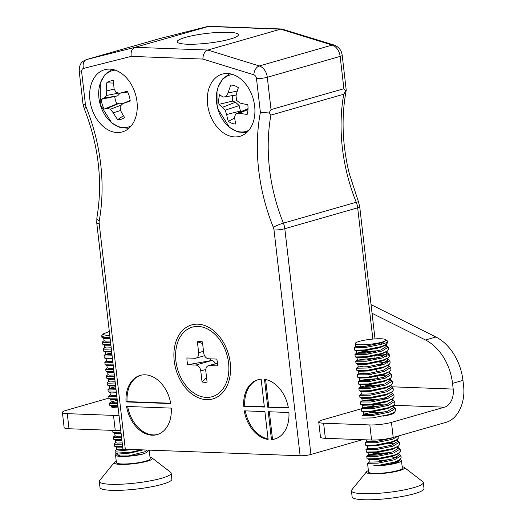 <?xml version="1.0" encoding="UTF-8"?>
<svg xmlns="http://www.w3.org/2000/svg" width="526" height="526" viewBox="0 0 526 526"><rect width="100%" height="100%" fill="white"/><g stroke="black" fill="none" stroke-linecap="round" stroke-linejoin="round"><path stroke-width="0.79" d="M125.306 449.237L300.122 455.753L274 229.987A7.699 5.47 -106 0 0 273.29 227.199A157.787 112.156 74 0 1 260.39 112.327L256.484 78.571A3.846 2.735 -106 0 0 253.828 74.791L202.878 59.063C203.036 54.428 204.673 51.423 207.79 50.042L259.325 65.954A11.546 8.206 74 0 1 267.293 77.289L271.028 109.592L269.023 112.972L270.89 115.109L343.754 94.226L345.753 90.978L343.892 88.71L340.151 56.4A11.546 8.206 -106 0 0 332.189 45.072A7.699 4.912 107.2 0 1 334.168 45.065L281.798 29.015L208.986 26.3L134.952 47.327C131.908 48.708 130.652 51.726 131.198 56.387L83.47 68.439A3.846 2.735 -106 0 0 81.668 72.049L85.403 104.358A7.699 5.47 -106 0 0 86.119 107.146A157.787 112.156 74 0 1 99.256 220.71A7.699 5.47 -106 0 0 99.184 223.465L125.306 449.237A7.699 1.23 173.4 0 1 122.867 448.632L96.745 222.86L96.883 217.863C102.925 181.937 98.691 145.492 84.186 108.534L82.963 103.754L79.229 71.444C79.222 62.64 82.556 61.43 86.494 59.563A11.546 8.206 74 0 1 86.672 59.517L134.952 47.327L207.79 50.042L280.654 29.16L207.816 26.445L159.536 38.635A11.546 8.206 -106 0 0 159.358 38.681A11.546 8.206 -106 0 0 159.181 38.733M228.619 32.277A30.791 4.912 173.4 0 1 238.39 34.703A30.791 4.912 173.4 0 1 208.368 43.119A30.791 4.912 173.4 0 1 177.216 41.784A30.791 4.912 173.4 0 1 195.324 35.137A30.791 4.912 173.4 0 1 228.619 32.277M261.146 379.233A30.791 21.882 -106 0 0 257.825 379.805A30.791 21.882 -106 0 0 243.696 406.302L264.368 407.071L261.146 379.233M271.475 439.572A30.791 21.882 -106 0 0 274.789 439A30.791 21.882 -106 0 0 288.919 412.496L268.253 411.726L271.475 439.572L272.514 439.276L269.332 411.766M264.887 411.602L244.222 410.832A30.791 21.882 -106 0 0 268.109 439.447L264.887 411.602M126.036 401.917L170.733 403.58A30.791 21.882 -106 0 0 140.159 375.413A30.791 21.882 -106 0 0 126.036 401.917L127.075 401.614L170.674 403.245M126.556 406.447A30.791 21.882 -106 0 0 157.129 434.607A30.791 21.882 -106 0 0 171.259 408.11L126.556 406.447M288.399 407.972A30.791 21.882 -106 0 0 264.506 379.358L267.727 407.196L288.399 407.972M117.114 132.519A32.329 22.98 -106 0 0 122.354 131.894A32.329 22.98 -106 0 0 135.537 94.489A32.329 22.98 -106 0 0 104.542 69.741A32.329 22.98 -106 0 0 90.485 103.563A32.329 22.98 -106 0 0 117.114 132.519M234.78 136.911A32.329 22.98 -106 0 0 240.02 136.28A32.329 22.98 -106 0 0 253.203 98.875A32.329 22.98 -106 0 0 222.209 74.133A32.329 22.98 -106 0 0 208.151 107.948A32.329 22.98 -106 0 0 234.78 136.911M206.606 399.661A38.483 27.352 -106 0 0 224.313 343.951A38.483 27.352 -106 0 0 175.789 342.143A38.483 27.352 -106 0 0 206.606 399.661M270.89 115.109A150.094 106.686 -106 0 0 283.389 223.136A15.392 10.941 74 0 1 284.809 228.705L310.932 454.471L362.48 439.703M310.932 454.471A7.699 1.23 173.4 0 1 300.122 455.753M271.028 109.592L343.892 88.71M281.798 29.015L280.654 29.16L332.189 45.072L259.325 65.954A7.699 4.912 -72.8 0 0 253.828 74.791M334.168 45.065C338.869 46.939 341.545 50.351 342.196 55.309L346.226 90.143L345.753 90.978M346.22 90.341C341.545 114.931 342.104 140.705 347.896 167.649L349.33 173.744L358.495 201.945A7.699 0.796 158 0 0 356.253 202.254A150.094 106.686 74 0 1 343.754 94.226M260.39 112.327L269.023 112.972M140.685 375.275A30.791 21.882 -106 0 0 127.075 401.614M127.66 406.486A30.791 21.882 -106 0 0 157.642 434.45M245.32 410.872A30.791 21.882 -106 0 0 268.056 438.96M272.514 439.276A30.791 21.882 -106 0 0 275.308 438.842M288.34 407.63L267.727 407.196M268.766 406.9L265.604 379.542M264.328 406.736L243.696 406.302M258.351 379.667A30.791 21.882 -106 0 0 244.741 406.006M248.883 130.264A29.305 20.83 74 0 1 217.902 108.994A29.305 20.83 74 0 1 232.913 74.541M240.06 103.037A42.724 10.934 7.3 0 0 247.812 104.746A19.876 14.13 74 0 1 247.154 114.412A42.724 16.227 -179.7 0 1 239.369 113.195A42.382 4.958 163.7 0 1 235.707 113.932A42.382 16.681 129.4 0 0 234.563 117.311A42.724 24.038 107.1 0 0 235.898 124.057A19.876 14.13 74 0 1 228.396 121.381A42.724 29.331 -67.6 0 1 226.673 114.504A42.382 32.231 -99.1 0 1 225.167 110.177A42.382 25.189 -159.6 0 1 222.649 107.238A42.724 16.227 -179.7 0 1 218.961 104.365A19.876 14.13 74 0 1 219.618 94.7A42.724 10.934 7.3 0 0 223.34 97.08L226.095 96.6A42.382 21.934 -43.8 0 1 228.146 92.964A42.724 29.331 -67.6 0 1 230.868 85.054A19.876 14.13 74 0 1 231.788 85.107A19.876 14.13 74 0 1 238.377 87.73A42.724 24.038 107.1 0 0 236.029 95.771A42.382 26.977 79.8 0 0 236.628 100.354A42.382 19.935 26.8 0 0 240.06 103.037M232.67 85.225L230.868 85.054M237.292 91.051L228.146 92.964M236.213 95.015L226.095 96.6M236.2 95.068L223.34 97.08M232.538 95.647A15.727 11.178 -106 0 0 232.413 101.11L218.961 104.365M232.413 101.11L235.497 102.208L222.649 107.238M235.497 102.208L239.159 105.588L225.167 110.177M239.159 105.588L240.395 111.039L226.673 114.504M234.649 117.982L228.396 121.381M240.395 111.039L240.336 111.92M248.022 108.632L235.707 113.932M247.983 109.579L239.369 113.195M131.217 125.872A29.305 20.83 74 0 1 100.242 104.602A29.305 20.83 74 0 1 115.253 70.155M119.902 93.22A42.724 3.051 -13 0 1 127.318 91.254A19.876 14.13 74 0 1 130.231 101.058A42.724 2.242 159.9 0 1 122.959 103.523A42.382 9.093 143.6 0 0 120.158 106.265A42.382 24.965 101.1 0 0 120.585 110.545A42.724 27.293 73 0 0 124.662 117.515A19.876 14.13 74 0 1 117.719 119.645A42.724 32.586 -107.2 0 1 113.281 112.788A42.382 29.91 -139.7 0 1 110.401 109.263A42.382 13.604 176.2 0 1 107.482 108.277A42.724 2.242 159.9 0 1 104.122 109.079A19.876 14.13 74 0 1 101.216 99.276A42.724 3.051 -13 0 1 104.418 97.974A42.382 14.347 -29.4 0 1 106.311 95.495A42.382 30.219 -74.3 0 1 106.798 90.952A42.724 32.586 -107.2 0 1 106.778 82.819A19.876 14.13 74 0 1 113.728 80.688A42.724 27.293 73 0 0 114.096 88.71A42.382 24.663 45.1 0 0 116.068 92.497A42.382 8.357 3.3 0 0 119.902 93.22L127.693 92.017M113.721 83.095L106.778 82.819M114.234 88.993L106.798 90.952M118.935 93.049L106.311 95.495M120.099 93.187L117.607 95.877L104.418 97.974M117.607 95.877L101.216 99.276M114.753 96.751A15.727 11.178 -106 0 0 116.89 103.951L104.122 109.079M116.89 103.951L119.75 103.076L107.482 108.277M121.44 104.99L110.401 109.263M119.75 103.076L122.696 103.773M120.579 110.506L113.281 112.788M123.472 115.694L117.719 119.645M130.159 100.44L122.959 103.523M361.244 408.807L322.813 419.82A15.392 2.452 -6.6 0 0 318.73 422.003A15.392 2.452 -6.6 0 0 323.615 423.22L369.837 424.942A15.392 2.452 -6.6 0 0 391.456 422.378L393.198 437.474L446.285 422.26A30.791 21.093 92.1 0 0 463.61 386.104L462.952 380.383A46.183 32.829 74 0 0 435.903 337.002L371.04 304.62M391.456 422.378L444.542 407.163A15.392 10.546 92.1 0 0 453.202 389.082L392.041 386.801M323.615 423.22L325.357 438.316L371.586 440.038L369.837 424.942M325.357 438.316A15.392 2.452 173.4 0 1 320.479 437.099L318.73 422.003M393.198 437.474A15.392 2.452 173.4 0 1 371.586 440.038M108.954 398.083L66.473 410.26A15.392 2.452 -6.6 0 0 62.39 412.443A15.392 2.452 -6.6 0 0 67.269 413.66L69.018 428.756L115.247 430.478L113.498 415.382A15.392 2.452 -6.6 0 0 119.007 415.29M69.018 428.756A15.392 2.452 173.4 0 1 64.133 427.539L62.39 412.443M120.756 430.386A15.392 2.452 173.4 0 1 115.247 430.478M363.302 415.974A15.78 2.518 173.4 0 1 364.603 414.764M394.566 412.141A15.78 2.518 173.4 0 1 394.651 412.345A15.78 2.518 173.4 0 1 382.908 416.165M372.822 405.487L375.899 404.606L385.091 404.948M118.146 407.841A15.78 2.518 173.4 0 1 116.167 407.814A15.78 2.518 173.4 0 1 111.164 406.572A15.78 2.518 173.4 0 1 111.321 406.138M67.269 413.66L113.498 415.382M372.046 313.299L425.495 339.987A46.183 32.829 74 0 1 452.538 383.369L453.202 389.082M198.131 326.442A36.176 25.715 74 0 1 227.929 358.844A36.176 25.715 74 0 1 212.202 396.696A36.176 25.715 74 0 1 177.518 369.002A36.176 25.715 74 0 1 192.273 327.139A36.176 25.715 74 0 1 198.131 326.442M207.086 382.106A20.784 14.774 74 0 1 202.043 381.915L200.774 370.955A5.852 4.155 -106 0 0 195.85 365.064L187.716 364.755A20.784 14.774 74 0 1 186.927 357.963L195.067 358.265A5.852 4.155 -106 0 0 196.014 358.153A5.852 4.155 -106 0 0 198.657 352.69L197.388 341.729A20.784 14.774 74 0 1 202.431 341.913L203.7 352.88A5.852 4.155 -106 0 0 208.625 358.771L216.758 359.074A20.784 14.774 74 0 1 217.547 365.872L209.407 365.563A5.852 4.155 -106 0 0 208.46 365.682A5.852 4.155 -106 0 0 205.817 371.146L207.086 382.106M206.527 377.326L202.043 381.915M202.622 343.537L197.388 341.729M215.515 363.657A5.852 4.155 74 0 0 211.465 360.586L211.058 360.573A10.461 7.436 74 0 1 210.531 358.844M211.058 360.573L187.716 364.755M132.986 449.52L116.614 451.124L115.036 450.644L115.299 452.925L118.435 454.102L130.685 452.998L142.914 449.894M122.348 444.122L115.825 444.332L114.254 443.852L114.517 446.127L116.522 447.107L122.696 447.146M121.559 437.33L115.043 437.54L113.465 437.06L113.728 439.335L115.74 440.315L121.907 440.354M112.695 430.386L112.945 432.543L114.951 433.516L121.125 433.562M117.627 403.363L111.111 403.573L109.533 403.094L109.796 405.368L112.939 406.552L117.982 406.388M116.844 396.565L110.322 396.782L108.751 396.295L109.014 398.577L111.019 399.55L117.193 399.596M116.055 389.773L109.539 389.983L107.961 389.503L108.224 391.785L111.367 392.961L116.41 392.804M115.273 382.981L108.751 383.191L107.179 382.711L107.442 384.986L109.447 385.966L115.621 386.005M115.128 381.764L110.151 381.929L108.764 381.547L108.468 378.996L109.789 379.377L114.839 379.213M107.935 371.921L107.876 372.375L109.007 372.586L114.05 372.421M112.912 362.598L106.397 362.808L104.819 362.329L105.082 364.61L107.094 365.583L113.261 365.629M112.13 355.806L105.608 356.017L104.03 355.537L104.299 357.818L106.305 358.791L112.479 358.837M111.341 349.014L104.825 349.225L103.247 348.745L103.51 351.02L105.522 351.999L111.69 352.039M110.559 342.222L104.036 342.433L102.458 341.953L102.721 344.228L104.733 345.201L110.907 345.247M103.412 333.78L101.932 335.417A16.996 2.709 -6.6 0 0 101.761 335.877L101.939 337.436L103.951 338.409L110.118 338.455M109.309 331.433L103.063 334.03M142.309 454.227A16.996 2.709 173.4 0 1 124.879 456.417A16.996 2.709 173.4 0 1 115.549 455.082L116.424 462.63A16.996 2.709 173.4 0 0 128.462 463.833A16.996 2.709 173.4 0 0 147.241 460.644A16.996 2.709 173.4 0 0 150.186 458.725L149.193 450.138L146.32 452.735L142.309 454.227L128.351 455.95L144.742 451.801L147.195 450.052M115.036 450.644L116.779 449.263L118.008 449.868L126.628 449.283M115.542 440.137L115.838 442.688L117.226 443.07L122.203 442.905M114.753 433.345L115.056 435.89L116.437 436.278L121.421 436.113M117.272 400.26L111.124 401.923L112.505 402.311L117.489 402.147M108.751 396.295L110.486 394.921L111.722 395.519L116.706 395.355M115.7 386.669L109.553 388.339L110.933 388.727L115.917 388.556M107.679 372.204L107.981 374.755L109.362 375.137L114.346 374.972M113.701 369.39L107.179 369.607L105.608 369.127L107.343 367.746L108.58 368.345L113.557 368.18M106.107 358.614L106.41 361.165L107.791 361.553L112.774 361.388M111.768 352.703L105.621 354.373L107.008 354.754L111.985 354.59M103.247 348.745L104.983 347.364L106.219 347.962L111.203 347.798M103.754 338.231L104.049 340.782L105.437 341.17L110.414 341.006M128.351 455.95L120.428 455.983L117.252 454.885L117.114 453.721M115.556 453.156L130.382 452.294L141.382 449.835M114.773 446.364L122.611 446.396M113.984 439.565L121.822 439.604M113.202 432.773L121.039 432.813M110.052 405.599L117.896 405.638M109.27 398.807L117.107 398.846M108.481 392.015L116.318 392.054M107.699 385.223L115.536 385.256M114.484 376.189L107.968 376.399L106.39 375.919L106.909 378.424L114.747 378.464M105.608 369.127L106.127 371.632L113.964 371.672M105.338 364.84L113.175 364.88M104.556 358.048L112.393 358.088M103.767 351.256L111.604 351.289M102.984 344.458L110.822 344.497M102.195 337.666L110.033 337.705M102.458 341.953L104.201 340.572M103.444 348.462L105.141 347.791M104.03 355.537L107.094 354.281L111.854 353.426M104.819 362.329L106.554 360.954M106.39 375.919L108.132 374.538M107.179 382.711L108.915 381.33M107.961 389.503L109.704 388.122M109.533 403.094L111.275 401.713M120.776 430.531L112.88 430.472M113.465 437.06L115.358 436.107M114.254 443.852L115.99 442.471M116.259 461.197A19.245 3.071 -6.6 0 0 114.385 462.367A19.245 3.071 -6.6 0 0 126.358 464.333A19.245 3.071 -6.6 0 0 149.082 460.638A19.245 3.071 -6.6 0 0 152.113 458.001A19.245 3.071 -6.6 0 0 150.022 457.291M115.549 455.082A16.996 2.709 173.4 0 1 116.996 453.767M101.761 335.877A16.996 2.709 -6.6 0 0 109.98 337.245M114.385 462.367L99.657 480.462A36.176 5.766 -6.6 0 0 99.289 481.441A36.176 5.766 -6.6 0 0 124.918 484.005A36.176 5.766 -6.6 0 0 164.888 477.213A36.176 5.766 -6.6 0 0 171.16 473.124A36.176 5.766 -6.6 0 0 170.582 472.256L152.113 458.001M99.289 481.441L99.993 487.477A36.176 5.766 -6.6 0 0 136.589 489.048A36.176 5.766 -6.6 0 0 171.864 479.16L171.16 473.124M109.763 335.371A15.392 2.452 173.4 0 1 103.175 333.997M399.661 459.987L399.753 460.776L396.499 462.702L387.859 464.557L393.783 462.959L398.544 460.809L401.167 458.093L400.904 455.818L394.618 459.731L378.049 463.143L367.694 463.321L369.278 461.729M396.394 457.521L390.555 456.89M369.055 459.126L369.259 462.117L378.503 461.854L393.402 458.679L399.089 455.043L398.879 453.195M366.747 456.331L367.01 458.606L369.048 459.606L378.076 459.323L392.994 456.167L397.761 454.017L400.378 451.295L400.115 449.02L393.836 452.932L377.26 456.344L366.905 456.522L366.951 456.029L373.256 454.418L387.649 453.267M368.272 452.334L368.259 452.814L377.287 452.524L392.212 449.375L398.511 446.094L399.596 444.503L399.333 442.228L393.047 446.14L376.478 449.552L365.958 449.533L367.707 448.139L367.681 448.527L376.932 448.27L391.831 445.095L397.518 441.459L397.308 439.611M394.822 443.931L388.984 443.306M367.483 445.542L367.549 448.369M398.445 435.969L392.264 439.348L375.689 442.76L365.175 442.741L365.438 445.022L367.47 446.022L376.498 445.732L391.423 442.583L396.19 440.426L398.807 437.711M390.693 414.521L394.579 412.128L395.664 410.536L395.401 408.261L389.122 412.174L372.546 415.586L362.19 415.764L363.775 414.172L369.535 412.778L385.348 411.891M393.001 410.642L390.89 409.964M392.725 400.003L394.612 401.463L388.333 405.382L371.757 408.794L361.244 408.774L361.507 411.049L363.545 412.055L372.572 411.766L387.491 408.617L392.883 405.914M360.455 401.976L360.718 404.257L362.756 405.263L371.783 404.974L386.709 401.818L393.007 398.544L394.092 396.952L393.829 394.678L387.55 398.59L370.975 402.002L360.455 401.976L362.204 400.588L362.184 400.976L371.428 400.713L386.327 397.538L392.015 393.902L391.804 392.054M361.98 397.985L362.046 400.812M359.672 395.184L359.935 397.465L361.973 398.465L371.001 398.182L385.92 395.026L392.218 391.752L393.303 390.16L393.04 387.886L386.761 391.791L370.186 395.204L359.837 395.381L361.415 393.79M358.883 388.392L359.146 390.673L361.184 391.673L370.212 391.383L385.137 388.234L389.897 386.077L392.521 383.362L392.258 381.087L385.972 384.999L369.403 388.412L359.048 388.589L359.094 388.096L360.744 387.452M360.409 384.401L360.402 384.881L369.423 384.591L384.348 381.442L390.647 378.161L391.732 376.57L391.469 374.295L385.19 378.207L368.614 381.62L358.101 381.6L359.843 380.206L359.823 380.594L369.074 380.331L383.973 377.162L389.661 373.526L389.444 371.672M386.965 375.998L381.126 375.373M357.312 374.808L357.575 377.083L359.613 378.089L368.641 377.8L383.566 374.643L389.865 371.369L390.95 369.778L390.687 367.503L384.401 371.415L367.832 374.828L357.312 374.808L359.061 373.414L359.034 373.802L368.285 373.539L383.184 370.363L388.872 366.734L388.661 364.88M356.529 368.009L356.792 370.291L358.824 371.297L367.852 371.008L382.777 367.852L389.076 364.577L390.16 362.986L389.897 360.711L383.618 364.617L367.043 368.036L356.687 368.207L358.272 366.615M387.504 363.085L376.945 361.743M385.893 351.907L389.115 353.913L382.829 357.825L366.26 361.237L355.74 361.217L356.003 363.499L358.042 364.498L367.069 364.216L381.988 361.06L387.379 358.357M386.715 356.293L376.156 354.951M386.432 345.654L388.326 347.121L382.047 351.033L365.471 354.445L354.958 354.425L355.221 356.707L357.253 357.706L366.28 357.417L381.205 354.268L386.597 351.565M377.977 348.199L375.373 348.159M378.273 350.75L362.46 351.638L356.543 353.262L356.247 350.71L365.498 350.625L380.416 347.476L385.183 345.319L387.8 342.604M356.648 344.3L355.458 344.024L356.648 344.3C361.132 345.76 380.436 343.55 384.67 341.091L380.66 344.425L364.682 347.653L354.333 347.831L354.373 347.338L356.03 346.687M390.062 452.649L374.256 453.543L368.489 454.931L366.951 456.029M368.036 452.61L368.47 455.319L377.721 455.062L392.62 451.887L398.307 448.251L397.123 447.113M366.563 439.854L366.898 441.735L376.143 441.472L391.048 438.303L393.468 437.395M363.321 411.851L363.755 414.56L373 414.297L387.899 411.128L393.586 407.492L392.409 406.348M362.532 405.059L362.966 407.768L372.217 407.505L387.116 404.33L392.804 400.7L392.587 398.826M387.55 398.583L383.776 398.3M360.961 391.469L361.395 394.178L370.646 393.921L385.545 390.746L391.232 387.11L391.015 385.242M382.205 384.716L366.392 385.604L360.632 386.998L359.094 388.096M360.178 384.677L360.612 387.386L369.857 387.129L384.756 383.954L390.443 380.318L389.266 379.174M383.625 364.617L379.844 364.334M357.818 364.294L358.252 367.01L367.496 366.747L382.402 363.571L388.083 359.935L386.906 358.798M355.74 361.217L357.489 359.823L357.463 360.211L366.714 359.955L381.613 356.779L387.3 353.143L387.083 351.276M356.543 353.262L365.925 353.156L380.831 349.987L386.511 346.351L385.334 345.207M355.458 343.919L355.892 346.627L365.143 346.364L380.042 343.189L384.67 341.091M387.859 464.557L373.611 465.839L378.069 465.451L394.684 462.071L400.082 459.685M367.293 458.863L377.287 458.652L393.895 455.279L399.293 452.893M365.958 449.533L366.504 452.071L376.498 451.86L393.106 448.487L398.511 446.094M365.721 445.279L375.715 445.068L392.324 441.695L397.722 439.302M362.578 418.104L372.572 417.894L389.181 414.521L394.579 412.128M361.789 411.312L371.783 411.102L388.392 407.722L393.79 405.336L394.875 403.744M361 404.52L370.994 404.31L387.609 400.93L393.007 398.544M360.218 397.722L370.212 397.511L386.82 394.138L392.218 391.752M359.429 390.93L369.423 390.719L386.038 387.346L391.436 384.953M358.101 381.6L358.647 384.138L368.641 383.927L385.249 380.554L390.647 378.161M371.606 374.321L365.287 374.992M357.858 377.346L367.852 377.135L384.46 373.756L389.865 371.369M357.075 370.547L367.069 370.337L383.678 366.964L389.076 364.577M389.24 361.954L383.244 360.626M356.286 363.755L366.28 363.545L382.889 360.172L388.293 357.785L389.378 356.194L389.115 353.919M388.451 355.155L380.942 353.728M369.245 353.939L362.953 354.609M355.504 356.963L365.498 356.753L382.106 353.38L387.504 350.987L388.589 349.395L388.326 347.121M354.169 347.633L354.715 350.171L364.709 349.961L381.317 346.581L386.722 344.195M355.458 344.024L355.458 343.11A15.392 2.452 173.4 0 1 370.317 339.323A15.392 2.452 173.4 0 1 385.643 339.618A15.392 2.452 173.4 0 1 385.065 340.927M354.958 354.425L356.7 353.031M356.819 353.485L361.408 352.525L375.86 351.368M357.601 360.277L362.256 359.311L376.649 358.16M386.439 358.837L388.425 359.416L389.897 360.704M358.39 367.069L362.999 366.109M388.793 366.037L390.687 367.496M359.173 373.861L363.775 372.908M389.575 372.829L391.469 374.295M359.962 380.66L364.551 379.7L379.003 378.542M390.364 379.621L392.258 381.087M365.34 386.498L379.792 385.334M391.147 386.413L393.04 387.879M391.936 393.205L393.829 394.671M362.315 401.036L366.97 400.076L381.363 398.925M361.244 408.774L362.986 407.38M363.104 407.828L367.753 406.868L382.152 405.717M393.507 406.795L395.401 408.261M365.175 442.741L366.918 441.347M397.439 440.762L399.333 442.228M396.9 447.015L400.115 449.02M399.01 454.346L400.904 455.812M379.128 460.559L390.456 459.546M400.062 459.698A16.996 2.709 173.4 0 1 401.456 460.579L402.324 468.127A16.996 2.709 173.4 0 1 385.755 472.769A16.996 2.709 173.4 0 1 368.562 472.032L367.529 463.123M368.397 470.606A19.245 3.071 -6.6 0 0 366.523 471.769A19.245 3.071 -6.6 0 0 385.795 473.124A19.245 3.071 -6.6 0 0 404.251 467.404A19.245 3.071 -6.6 0 0 402.16 466.693M401.456 460.579A16.996 2.709 173.4 0 1 391.785 464.182A16.996 2.709 173.4 0 1 373.611 465.839M380.66 344.425A16.996 2.709 -6.6 0 0 387.662 341.374A16.996 2.709 -6.6 0 0 387.392 340.966L385.643 339.618M366.523 471.769L351.795 489.864A36.176 5.766 -6.6 0 0 351.427 490.843A36.176 5.766 -6.6 0 0 372.079 493.664A36.176 5.766 -6.6 0 0 409.793 488.693A36.176 5.766 -6.6 0 0 423.305 482.526A36.176 5.766 -6.6 0 0 422.726 481.658L404.251 467.404M351.427 490.843L352.131 496.879A36.176 5.766 -6.6 0 0 372.783 499.7A36.176 5.766 -6.6 0 0 410.49 494.729A36.176 5.766 -6.6 0 0 424.002 488.562L423.305 482.526M356.22 344.221A15.392 2.452 173.4 0 1 355.458 343.11M202.878 59.063L131.198 56.387M83.47 68.439A7.699 5.411 75.8 0 1 86.672 59.517L159.536 38.635A7.699 5.411 75.8 0 1 159.654 38.602A7.699 5.411 75.8 0 1 159.772 38.576M377.352 377.898L377.175 376.346M376.563 371.1L376.386 369.554M374.992 357.516L374.736 355.26M372.862 339.06L357.673 207.823A15.392 10.941 -106 0 0 356.253 202.254L283.389 223.136A7.699 0.796 -22 0 0 273.29 227.199M274 229.987A7.699 1.23 -6.6 0 0 284.809 228.705L357.673 207.823A7.699 1.23 173.4 0 0 359.718 206.731L358.495 201.945M256.484 78.571A7.699 1.23 -6.6 0 0 267.293 77.289L340.151 56.4A7.699 1.23 173.4 0 0 342.196 55.309M96.745 222.86A7.699 1.23 -6.6 0 0 99.184 223.465M96.883 217.863A7.699 3.077 10.2 0 0 99.256 220.71M84.186 108.534A7.699 0.796 -22 0 1 86.119 107.146M82.963 103.754A7.699 1.23 -6.6 0 0 85.403 104.358M79.229 71.444A7.699 1.23 -6.6 0 0 81.668 72.049M393.875 405.276L444.542 407.163M452.538 383.369L462.952 380.383M425.495 339.987L435.903 337.002M200.774 370.955L205.804 369.515M209.407 365.563L217.442 363.262M203.516 351.296L198.657 352.69M211.465 360.586L195.85 365.064M86.494 59.563L159.358 38.681L207.934 26.412M375.59 343.919L375.544 343.517M375.012 338.895L359.718 206.731M246.576 132.664L237.851 131.973L229.448 127.331L217.902 108.994L217.981 87.323L222.656 78.933L229.684 73.732M128.909 128.272L120.191 127.581L111.782 122.939L100.236 104.602L100.321 82.937L104.99 74.547L112.025 69.34M208.46 365.682L217.429 363.111M196.014 358.153L204.568 355.701M116.325 446.929L116.627 449.48M111.624 406.269L111.722 407.131M110.828 399.372L111.124 401.923M110.039 392.58L110.335 395.131M109.257 385.788L109.553 388.339M106.896 365.406L107.192 367.957M105.325 351.822L105.621 354.373M104.536 345.03L104.832 347.581M106.909 378.424L108.665 379.174M106.127 371.632L107.876 372.375M115.201 435.679L113.662 436.777M105.772 354.156L104.233 355.254M398.09 446.403L398.307 448.251M394.165 412.437L394.23 413.022M393.376 405.645L393.586 407.492M390.233 378.47L390.443 380.318M359.389 377.885L359.685 380.436M358.607 371.093L358.903 373.638M387.872 358.068L388.083 359.935M357.029 357.502L357.332 360.054M386.301 344.477L386.511 346.351M366.504 452.071L368.259 452.814M393.79 405.336L392.258 406.46M358.647 384.138L360.402 384.881M388.293 357.785L386.755 358.91M387.504 350.987L385.972 352.111M354.715 350.171L356.47 350.914M386.682 358.699L388.425 359.416M355.918 346.24L354.373 347.338M398.603 435.929L398.807 437.717M394.612 401.469L394.881 403.751M387.662 341.374L387.807 342.61"/></g></svg>
